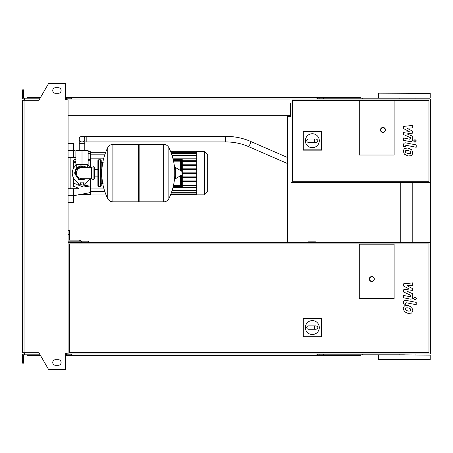 <?xml version="1.0" encoding="UTF-8"?>
<svg xmlns="http://www.w3.org/2000/svg" width="453" height="453" viewBox="0 0 453 453"><rect width="100%" height="100%" fill="white"/><g stroke="black" fill="none" stroke-linecap="round" stroke-linejoin="round"><path stroke-width="0.68" d="M410.339 153.539L410.758 152.514L410.339 151.353L408.062 150.368L405.775 150.464L405.356 151.466L405.775 152.65L408.062 153.635L410.339 153.539M411.709 149.796L408.062 148.023L404.399 148.374L403.244 151.059L404.399 154.207L408.062 155.979L411.709 155.628L412.87 152.927L411.709 149.796M416.205 144.903L406.041 142.933C404.478 142.576 403.583 143.318 403.351 145.153L403.351 146.489L405.339 146.874L405.339 145.968L406.188 145.305L416.205 147.253L416.205 144.903M413.561 140.968L414.982 142.389L416.409 140.968L414.982 139.547L413.561 140.968M403.351 128.465L409.257 131.58L403.351 132.401L403.351 134.45L410.775 137.825L410.775 138.556L409.931 139.224L403.346 137.961L403.346 140.305L410.084 141.596C411.652 141.948 412.541 141.2 412.762 139.365L412.757 136.257L406.947 133.907L412.757 133.108L412.757 131.274L406.947 128.233L412.757 127.842L412.757 125.424L403.351 126.415L403.351 128.465M410.339 310.985L410.758 309.965L410.339 308.804L408.062 307.819L405.775 307.915L405.356 308.918L405.775 310.101L408.062 311.086L410.339 310.985M411.709 307.247L408.062 305.475L404.399 305.826L403.244 308.51L404.399 311.658L408.062 313.431L411.709 313.074L412.87 310.379L411.709 307.247M416.205 302.355L406.041 300.379C404.478 300.028 403.583 300.764 403.351 302.604L403.351 303.935L405.339 304.325L405.339 303.419L406.188 302.757L416.205 304.705L416.205 302.355M413.561 298.419L414.982 299.841L416.409 298.419L414.982 296.992L413.561 298.419M403.351 285.917L409.257 289.031L403.351 289.846L403.351 291.902L410.775 295.277L410.775 296.007L409.931 296.675L403.346 295.413L403.346 297.757L410.084 299.048C411.652 299.399 412.541 298.652 412.762 296.817L412.757 293.708L406.947 291.358L412.757 290.56L412.757 288.725L406.947 285.679L412.757 285.294L412.757 282.876L403.351 283.867L403.351 285.917M82.01 136.347A2.786 2.786 0 0 0 79.218 139.133A2.786 2.786 0 0 0 82.01 141.925A2.786 2.786 0 0 0 84.796 139.133A2.786 2.786 0 0 0 82.01 136.347A2.786 2.786 0 0 0 79.218 139.133L79.218 143.318L84.796 143.318L84.796 139.133A2.786 2.786 0 0 0 82.01 136.347L225.571 136.347L225.571 141.925L86.189 141.925L86.189 136.347M86.608 150.56L77.412 150.56M82.01 164.496L88.137 164.496L88.137 150.56L75.877 150.56L75.877 164.496L82.01 164.496L82.01 150.56M208.023 164.031L208.023 168.595M208.023 164.241L207.689 164.241M207.689 169.269L208.023 169.269L208.023 171.897L207.689 171.863M208.023 170.673L207.689 170.673M207.689 173.89L208.023 173.89L208.023 172.185L207.689 172.185M208.023 173.89L208.023 182.366L207.689 182.366M208.023 180.911L207.689 180.911M208.023 180.679L207.689 180.679M208.023 178.856L207.689 178.856M208.023 177.757L207.689 177.757M208.023 177.276L207.689 177.276M208.023 175.866L207.689 175.866M359.286 155.022L359.286 100.679L394.121 100.679L394.121 155.022L359.286 155.022L359.286 100.679L394.121 100.679L394.121 155.022L359.286 155.022M428.957 181.217L292.406 181.217L292.406 100.402L428.957 100.402L428.957 181.217M430.35 182.61L430.35 99.009L291.013 99.009L291.013 182.61L430.35 182.61L430.35 353.991L68.075 353.991L68.075 99.841L65.289 99.841L65.289 83.539L48.567 83.539L38.913 100.26L24.043 100.26L24.043 352.74L38.913 352.74L48.567 369.461L65.289 369.461L65.289 353.159L68.075 353.159M305.367 140.707A6.965 6.965 0 0 1 312.332 133.737A6.965 6.965 0 0 1 319.297 140.707A6.965 6.965 0 0 1 312.332 147.672A6.965 6.965 0 0 1 305.367 140.707M316.234 139.031C318.38 140.147 318.38 141.262 316.234 142.378L314.563 142.378L314.563 139.031L316.234 139.031M314.563 142.378L308.431 142.378A1.67 1.67 0 0 1 306.76 140.707A1.67 1.67 0 0 1 308.431 139.031L314.563 139.031M303.289 149.852L303.289 131.766L321.375 131.766L321.375 149.852L303.289 149.852L302.995 150.141L302.995 131.472L303.289 131.766M302.995 131.472L321.67 131.472L321.375 131.766M321.67 131.472L321.67 150.141L321.375 149.852M321.67 150.141L302.995 150.141M385.486 129.937A2.508 2.508 0 0 0 382.978 127.429A2.508 2.508 0 0 0 380.469 129.937A2.508 2.508 0 0 0 382.978 132.446A2.508 2.508 0 0 0 385.486 129.937A2.508 2.508 0 0 1 382.978 132.446A2.508 2.508 0 0 1 380.469 129.937M84.082 166.925L85.447 167.559L82.01 166.585L77.135 168.759M100.402 186.511L100.402 159.756L98.726 159.756L98.726 186.511L100.402 186.511L101.234 185.673L101.234 160.594L101.234 162.542L103.188 162.542M163.658 201.84L163.658 144.428L163.731 201.84A5.713 5.713 0 0 0 168.856 198.652L168.856 147.616A5.713 5.713 0 0 0 163.731 144.428L139.133 144.428L139.133 201.84L163.658 201.84M174.739 173.137L174.739 167.689L175.266 167.389L175.266 178.878L174.739 178.578L174.739 173.137M182.049 173.137L182.049 171.659L182.049 173.137M107.746 147.616A5.713 5.713 0 0 1 112.871 144.428L138.301 144.428L138.301 201.84L112.939 201.84L112.939 144.428L112.871 201.84A5.713 5.713 0 0 1 107.746 198.652L107.746 147.616A57.684 57.684 0 0 0 107.746 198.652M101.234 185.673L101.234 173.137M94.269 167.559A0.838 0.838 0 0 0 93.075 166.806L93.075 179.462A0.838 0.838 0 0 0 94.269 178.709L94.269 167.559M88.975 167.559L88.975 178.709L82.01 178.709A5.572 5.572 0 0 1 76.432 173.137A5.572 5.572 0 0 1 82.01 167.559L91.483 167.559L91.483 178.709L93.075 179.462M83.539 183.584A1.535 1.535 0 0 1 82.01 185.118A1.535 1.535 0 0 1 80.475 183.584A1.535 1.535 0 0 1 82.01 182.049A1.535 1.535 0 0 1 83.539 183.584M90.011 178.709A9.751 9.751 0 0 1 89.275 179.637L84.082 185.441A2.786 2.786 0 0 1 79.932 185.441L74.739 179.637A9.751 9.751 0 0 1 74.739 166.63L76.648 164.496M87.367 164.496L89.275 166.63A9.751 9.751 0 0 1 90.011 167.559M196.766 151.398L196.766 194.869L204.428 194.869L204.428 151.398L196.766 151.398M204.428 194.869L207.689 191.608L207.689 154.66L204.428 151.398M196.766 187.463L173.001 187.463M180.322 160.622L180.322 161.177L180.883 161.177L180.883 170.758L180.883 161.177A0.555 0.555 0 0 0 180.322 160.622L173.431 160.622M180.322 185.645A0.555 0.555 0 0 0 180.883 185.09L180.883 175.509L180.883 185.09L180.322 185.09L180.322 185.645L173.431 185.645L180.322 185.645M173.103 187.038L181.715 187.038A0.555 0.555 0 0 0 182.276 186.483L182.276 159.784A0.555 0.555 0 0 0 181.715 159.23L173.103 159.23M181.715 159.23L181.715 159.784L182.276 159.784L182.276 186.483L181.715 186.483L181.715 187.038M196.766 185.537L182.276 185.537M196.766 184.977L182.276 184.977M173.001 158.805L196.766 158.805M196.766 160.736L182.276 160.736M196.766 161.291L182.276 161.291M196.766 173.414L182.276 173.414M196.766 176.897L182.276 176.897M196.766 177.451L182.276 177.451M196.766 180.94L182.276 180.94M196.766 181.494L182.276 181.494M196.766 172.853L182.276 172.853M196.766 164.773L182.276 164.773M196.766 169.371L182.276 169.371M196.766 165.334L182.276 165.334M196.766 168.816L182.276 168.816M73.646 178.159L73.646 186.325C76.483 187.248 78.267 188.052 78.992 188.742L73.646 188.742L73.646 195.707L68.075 195.707M87.678 186.642L83.471 185.957L90.368 187.083L90.368 192.57L73.646 195.707L73.646 202.672L68.075 202.672M76.093 184.756L79.87 185.373M68.075 157.531L75.877 157.531M75.877 159.162L73.646 159.943L73.646 168.108M90.368 167.559L90.368 159.19L88.137 159.552L90.368 159.19L90.368 151.676L88.137 151.676M75.877 161.545L73.646 161.914M90.368 187.083L90.368 186.194L84.264 185.237M82.633 184.983L80.985 184.728M79.015 184.416L73.646 183.561M90.368 186.194L90.368 178.709M73.646 162.706L75.877 162.35M88.137 160.424L90.368 160.073M73.646 157.531L73.646 143.595L68.075 143.595M79.592 194.592L90.368 194.592L90.368 192.57M70.861 157.531L70.861 188.742M68.075 188.742L73.646 188.742M307.955 242.525L307.955 241.828L315.452 241.828L315.452 242.525M394.121 298.538L359.286 298.538L359.286 244.195L394.121 244.195L394.121 298.538L359.286 298.538L359.286 244.195L394.121 244.195L394.121 298.538M305.367 327.559A6.965 6.965 0 0 1 312.332 320.588A6.965 6.965 0 0 1 319.297 327.559A6.965 6.965 0 0 1 312.332 334.524A6.965 6.965 0 0 1 305.367 327.559M316.234 325.883C318.38 326.998 318.38 328.114 316.234 329.229L314.563 329.229L314.563 325.883L316.234 325.883M314.563 329.229L308.431 329.229A1.67 1.67 0 0 1 306.76 327.559A1.67 1.67 0 0 1 308.431 325.883L314.563 325.883M303.289 336.704L303.289 318.618L321.375 318.618L321.375 336.704L303.289 336.704L302.995 336.992L302.995 318.323L303.289 318.618M302.995 318.323L321.67 318.323L321.375 318.618M321.67 318.323L321.67 336.992L321.375 336.704M321.67 336.992L302.995 336.992M374.337 279.031A2.508 2.508 0 0 0 371.828 276.523A2.508 2.508 0 0 0 369.32 279.031A2.508 2.508 0 0 0 371.828 281.54A2.508 2.508 0 0 0 374.337 279.031A2.508 2.508 0 0 1 371.828 281.54A2.508 2.508 0 0 1 369.32 279.031M68.075 242.525L430.35 242.525M428.957 352.598L69.468 352.598L69.468 243.918L428.957 243.918L428.957 352.598M319.988 242.525L319.988 182.61M400.248 182.61L400.248 242.525M68.075 241.964L87.582 241.964L87.582 242.525M68.075 241.132L81.449 241.132L81.449 241.964M88.414 242.525L88.414 241.132L81.449 241.132M68.075 234.58L69.468 234.58L69.468 240.152L79.218 240.152L79.218 241.132M79.218 241.964L79.218 242.525M69.468 234.58L69.468 230.401L68.075 230.401M80.617 241.132L80.617 240.152L79.218 240.152M69.468 240.152L73.092 240.152M80.617 241.964L80.617 242.525M378.935 354.829L430.208 355.107L399.133 354.829L399.133 353.991M378.935 93.154L430.208 93.431L378.935 93.154M362.632 99.009L362.632 98.171L429.931 98.171L378.935 98.171M378.657 359.569L430.208 359.569L378.657 359.569L378.657 355.107M404.433 354.829L317.485 354.829L317.485 353.991M362.632 98.171L317.485 98.171L317.485 99.009M360.962 99.009L360.962 97.333L319.161 97.333L319.161 99.009M323.266 98.171L323.266 99.009M71.699 98.171L66.682 98.171L66.682 99.841M323.725 97.333L323.725 98.171M319.161 97.333L316.93 97.333L316.93 99.009M316.93 97.333L71.699 97.333L71.699 99.009M71.699 97.333L69.468 97.333L69.468 98.171M69.468 97.333L65.289 97.333M40.6 97.333L27.667 97.333L27.667 98.171M399.133 98.171L399.133 99.009M316.93 98.171L317.485 98.171M360.962 353.991L360.962 355.667L319.161 355.667L319.161 353.991M323.266 354.829L323.266 353.991M362.632 354.829L362.632 353.991M71.699 354.829L65.289 354.829M323.725 355.667L323.725 354.829M319.161 355.667L316.93 355.667L316.93 353.991M316.93 355.667L71.699 355.667L71.699 353.991M71.699 355.667L69.468 355.667L69.468 354.829M69.468 355.667L65.289 355.667M40.6 355.667L27.667 355.667L27.667 354.829M316.93 354.829L317.485 354.829M55.532 87.718A2.786 2.786 0 0 0 52.746 90.509A2.786 2.786 0 0 0 55.532 93.295A2.786 2.786 0 0 1 52.746 90.509A2.786 2.786 0 0 1 55.532 87.718L58.318 87.718A2.786 2.786 0 0 1 61.11 90.509A2.786 2.786 0 0 1 58.318 93.295A2.786 2.786 0 0 0 61.11 90.509A2.786 2.786 0 0 0 58.318 87.718M55.532 365.282A2.786 2.786 0 0 1 52.746 362.491A2.786 2.786 0 0 1 55.532 359.705A2.786 2.786 0 0 0 52.746 362.491A2.786 2.786 0 0 0 55.532 365.282L58.318 365.282A2.786 2.786 0 0 0 61.11 362.491A2.786 2.786 0 0 0 58.318 359.705A2.786 2.786 0 0 1 61.11 362.491A2.786 2.786 0 0 1 58.318 365.282M65.844 353.159L65.844 353.991L65.289 353.991M66.682 354.829L66.682 353.159M288.227 116.563L290.458 116.563L290.458 115.725L68.075 115.725M291.013 103.465L290.458 103.465L290.458 116.563L287.389 116.563L287.389 242.525M304.948 182.61L304.948 242.525M66.682 99.009L291.013 99.009M66.682 353.991L68.075 353.991M412.796 182.61L412.796 242.525M65.844 99.841L65.844 99.009L65.289 99.009M24.32 99.009L22.65 99.009L22.65 93.992L23.488 93.992L23.488 98.171L40.119 98.171M40.119 354.829L24.32 354.829L24.32 352.74M24.32 353.991L22.65 353.991L22.65 359.008L23.488 359.008L23.488 354.829L24.32 354.829M22.65 359.008L22.65 363.187L23.488 363.187L23.488 359.008M66.682 98.171L65.289 98.171M22.65 93.992L22.65 89.813L23.488 89.813L23.488 93.992M24.32 98.171L24.32 100.26M24.043 105.974L22.65 105.974L22.65 100.26L24.043 100.26M22.65 105.974L22.65 347.026L24.043 347.026M22.65 347.026L22.65 352.74L24.043 352.74M58.318 359.705L55.532 359.705M58.318 93.295L55.532 93.295M225.571 141.925C233.703 141.965 241.121 143.42 247.825 146.296A2.786 1.189 -66.5 0 0 247.933 146.33A2.786 1.189 -66.5 0 0 249.592 145.045A2.786 1.189 -66.5 0 0 250.492 142.253A2.786 1.189 -66.5 0 0 250.05 141.189A2.786 1.189 -66.5 0 0 249.943 141.155M208.023 168.805L207.689 168.805M208.023 167.74L207.689 167.74M208.023 165.86L207.689 165.86M208.023 173.04L207.689 173.04M208.023 173.997L207.689 173.997M380.747 129.937A2.231 2.231 0 0 1 382.978 127.712A2.231 2.231 0 0 1 385.203 129.937A2.231 2.231 0 0 1 382.978 132.168A2.231 2.231 0 0 1 380.747 129.937M85.447 167.559A6.552 6.552 0 0 0 75.458 173.137A6.552 6.552 0 0 0 85.447 178.709M163.731 201.84L163.731 144.428M182.049 174.609L181.885 171.359L175.266 167.389M112.871 144.428L112.871 201.84M180.322 175.843L180.322 185.09L173.556 185.09M173.556 161.177L180.322 161.177L180.322 170.424M181.715 175.005L181.715 186.483L173.239 186.483M173.239 159.784L181.715 159.784L181.715 171.262M196.766 151.953L170.775 151.953M196.766 152.344L170.928 152.344M196.766 153.556L171.381 153.556M196.766 155.77L172.129 155.77M196.766 194.314L170.775 194.314M196.766 190.503L172.129 190.503M196.766 192.712L171.381 192.712M196.766 193.924L170.928 193.924M68.075 150.56L73.646 150.56L75.877 150.979M369.597 279.031A2.231 2.231 0 0 1 371.828 276.8A2.231 2.231 0 0 1 374.059 279.031A2.231 2.231 0 0 1 371.828 281.262A2.231 2.231 0 0 1 369.597 279.031M86.189 141.925L84.796 141.925M287.389 157.429L250.05 141.189C242.593 137.995 234.433 136.381 225.571 136.347M84.796 150.283L84.796 143.318M247.825 146.296L287.389 163.505M79.218 150.283L79.218 143.318M207.457 163.901L208.023 163.901M207.457 168.935L208.023 168.935M207.457 171.897L208.023 171.897M76.716 164.496L76.716 167.984L74.62 173.137L75.374 169.886L77.48 167.299L80.509 165.9L83.845 165.979L86.851 167.559M87.304 164.496L87.304 167.559M74.62 173.137L78.947 179.852L86.851 178.709L78.947 179.852L74.62 173.137M101.234 183.725L103.188 183.725M168.856 198.652A57.684 57.684 0 0 0 174.739 175.968M174.739 170.3A57.684 57.684 0 0 0 168.856 147.616M181.885 171.359L182.049 171.659M181.885 174.909L175.266 178.878M138.301 145.266L139.133 144.428M138.301 201.002L139.133 201.84M94.269 169.388L97.893 169.388M94.269 176.88L97.893 176.88M98.726 186.511L97.893 185.673L97.893 160.594L98.726 159.756M100.402 159.756L101.234 160.594M91.483 167.559L93.075 166.806M88.975 178.709L91.483 178.709M172.038 190.781L196.766 190.781M171.279 192.989L196.766 192.989M170.821 194.201L196.766 194.201M196.766 194.592L170.668 194.592M196.766 151.676L170.668 151.676M196.766 155.487L172.038 155.487M196.766 153.278L171.279 153.278M196.766 152.066L170.821 152.066M104.779 154.813L90.368 154.813M103.771 158.154L90.368 158.154M103.771 188.114L90.368 188.114M104.779 191.455L90.368 191.455M105.713 152.231L90.368 152.231M105.713 194.037L90.368 194.037M90.368 153.697L88.137 153.278M378.657 97.893L378.657 93.431M430.208 359.569L430.208 355.107M430.208 97.893L430.208 93.431M415.039 354.829L415.039 353.991M415.039 99.009L415.039 98.171"/></g></svg>
